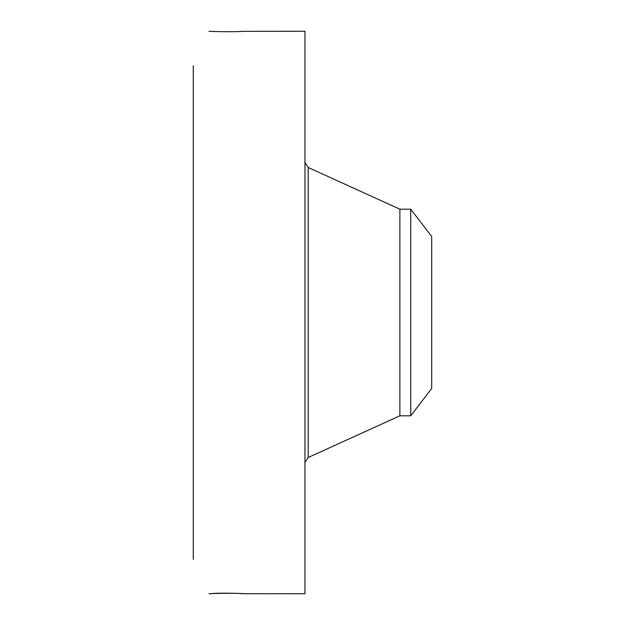 <?xml version="1.0" encoding="UTF-8"?>
<svg xmlns="http://www.w3.org/2000/svg" width="625" height="625" viewBox="0 0 625 625"><rect width="100%" height="100%" fill="white"/><g stroke="black" fill="none" stroke-linecap="round" stroke-linejoin="round"><path stroke-width="0.94" d="M410.727 209.188L410.727 415.812L431.703 388.484L431.703 236.516L410.727 209.188L399.883 209.188L308.195 167.492L304.969 162.477M410.727 415.812L399.883 415.812L399.883 209.188M243.578 593.711L304.969 593.75L304.969 31.25L242.109 31.359C235.359 32.039 210.812 31.586 208.961 31.25L208.906 31.289M243.742 593.734L242 593.562M208.961 593.75C210.812 593.414 235.359 592.961 242.109 593.641M244.016 593.75L244 593.75C246.523 593.531 219.352 592.68 211.43 593.609L208.969 593.75M193.297 559.32L193.297 65.68M208.961 31.25L209.594 31.281M399.883 415.812L308.195 457.508L308.195 167.492M308.195 457.508L304.969 462.523"/></g></svg>
